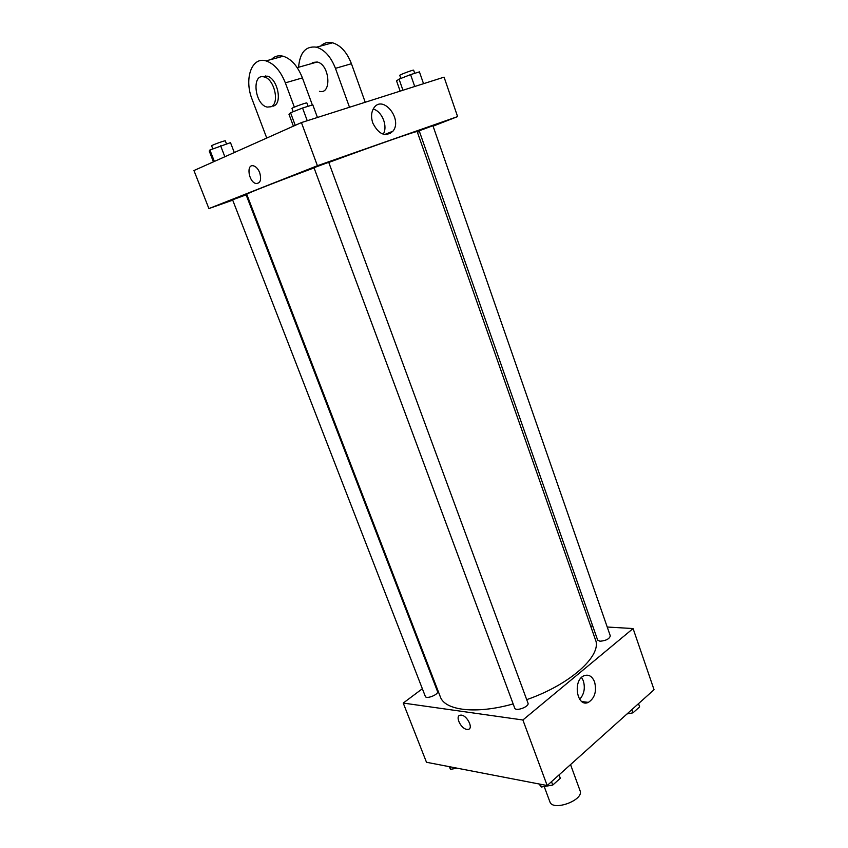 <?xml version="1.0" encoding="UTF-8"?>
<svg xmlns="http://www.w3.org/2000/svg" width="848" height="848" viewBox="0 0 848 848"><rect width="100%" height="100%" fill="white"/><g stroke="black" fill="none" stroke-linecap="round" stroke-linejoin="round"><path stroke-width="1.27" d="M544.204 786.52L549.875 801.784C552.652 811.769 584.399 800.088 580.053 790.686L570.545 764.599M607.221 627.022L633.085 628.548L654.052 689.71L547.183 785.545L426.491 762.267L403.235 703.066L422.357 688.746M433.307 680.562L433.9 680.117M314.057 167.904C274.222 182.712 245.687 193.959 246.747 194.298L440.324 696.812C444.808 710.529 476.088 714.429 513.157 703.925M526.703 699.642C570.481 684.537 602.387 655.303 595.444 639.742L417.174 131.599C418.414 130.274 376.862 144.722 328.78 162.456M633.085 628.548L522.887 719.994L403.235 703.066M590.632 626.047L592.784 626.174M514.694 708.059C515.701 711.811 529.661 706.617 527.986 703.119L328.717 162.286L313.983 167.703L514.694 708.059M425.325 696.388C426.205 699.579 439.01 694.427 437.515 691.491L246.121 194.839L232.575 199.799L425.325 696.388M599.992 641.236L597.66 640.102L419.188 130.793L432.925 125.727L610.306 635.883C609.458 638.915 606.013 640.706 599.992 641.236M522.887 719.994L547.183 785.545M594.607 682.004C596.822 691.385 594.755 698.169 588.385 702.367C576.937 707.953 572.4 680.266 584.039 675.729C588.682 674.118 592.211 676.206 594.607 682.004M466.877 729.386C460.634 728.75 454.655 715.436 460.496 715.171C466.527 714.154 474.276 729.047 467.905 729.418L466.877 729.386C460.644 728.739 454.655 715.426 460.506 715.171C466.527 714.143 474.276 729.047 467.916 729.407L466.877 729.386M581.569 677.425L583.339 680.838C585.374 688.141 584.145 694.311 579.672 699.324M208.905 208.576L232.712 200.16L208.905 208.576L317.417 165.72L208.905 208.576L193.948 170.543L301.422 122.578L317.417 165.72L457.602 116.6L317.417 165.72M246.323 195.358L247.054 195.093L246.323 195.358M417.396 132.246L419.421 131.461L417.396 132.246M457.602 116.6L433.074 126.151L457.602 116.6L444.076 77.147L301.422 122.578M638.512 703.649L639.625 706.85L632.99 712.829L627.022 713.942M631.866 709.606L632.99 712.829M559.065 774.892L560.305 778.263L552.758 785.057L541.363 787.008L539.052 783.976M540.324 784.22L541.363 787.008M551.497 781.676L552.758 785.057M457.061 768.161L450.659 769.316L449.005 766.603M449.663 766.73L450.659 769.316M423.534 83.687L419.431 71.868L410.58 74.613L399.058 79.14L396.546 80.867L400.15 91.139M399.058 79.14L402.948 90.248M410.58 74.613L414.725 86.496M400.839 78.44L399.758 75.355C399.217 74.931 413.771 69.494 413.623 70.183L414.714 73.331M317.438 117.48L312.795 104.845L302.556 108.014L290.557 112.763L288.977 114.268L293.408 126.161M290.557 112.763L295.242 125.345M302.556 108.014L307.252 120.723M293.185 111.713L291.977 108.438C291.352 107.94 307.008 102.195 306.859 102.968L308.089 106.297M234.302 152.545L230.497 142.644L209.912 150.001L209.233 151.018L213.442 161.851M209.912 150.001L214.364 161.438M220.607 145.782L224.858 156.753M212.806 148.856L211.618 145.814C211.067 145.411 225.462 140.185 225.314 140.853L226.49 143.916M390.493 133.443L389.709 132.5M372.791 123.045C370.841 117.045 371.233 111.978 373.957 107.823C382.978 94.425 402.917 119.356 392.931 131.207C385.522 137.365 378.812 134.641 372.791 123.045M383.211 134.217C388.119 126.426 382.109 111.215 373.184 109.063M259.679 172.653C261.629 179.765 260.41 183.391 256.043 183.518C248.655 182.267 245.92 163.675 253.499 165.837C256.064 166.621 258.121 168.89 259.679 172.653C261.629 179.765 260.41 183.391 256.043 183.507C248.655 182.267 245.92 163.675 253.51 165.837M319.452 91.319C332.013 94.987 329.872 64.448 317.216 62.01L312.997 62.423L311.311 63.674M349.503 107.261L335.448 68.349L351.432 63.727C346.98 52.269 340.695 45.294 332.575 42.803C327.975 41.743 324 42.824 320.661 46.046M298.591 67.257C299.832 52.481 305.789 45.792 316.463 47.181C324.583 49.725 330.911 56.774 335.448 68.349M294.351 107.145L285.341 82.85L302.418 77.91L312.361 104.972M273.014 105.247L273.342 106.127M302.418 77.91C297.722 66.102 291.309 58.872 283.19 56.222C278.6 55.088 274.678 56.159 271.434 59.424M265.731 75.917L265.721 76.521M365.234 102.258L351.432 63.727M273.915 105.894C282.766 102.629 277.232 78.058 267.099 76.129L262.551 76.723M285.341 82.85C280.561 70.914 274.116 63.6 265.996 60.897C251.612 56.35 243.917 79.108 252.121 99.333L266.749 138.054M271.074 106.753L267.173 107.081C254.623 104.76 251.305 72.981 264.216 76.945C274.349 78.885 279.914 103.488 271.074 106.753M581.866 701.582L588.385 702.367M392.931 131.207L384.589 134.546M317.216 62.01L297.213 67.639M264.216 76.945L267.099 76.129M316.463 47.181L332.575 42.803M265.996 60.897L283.19 56.222"/></g></svg>
